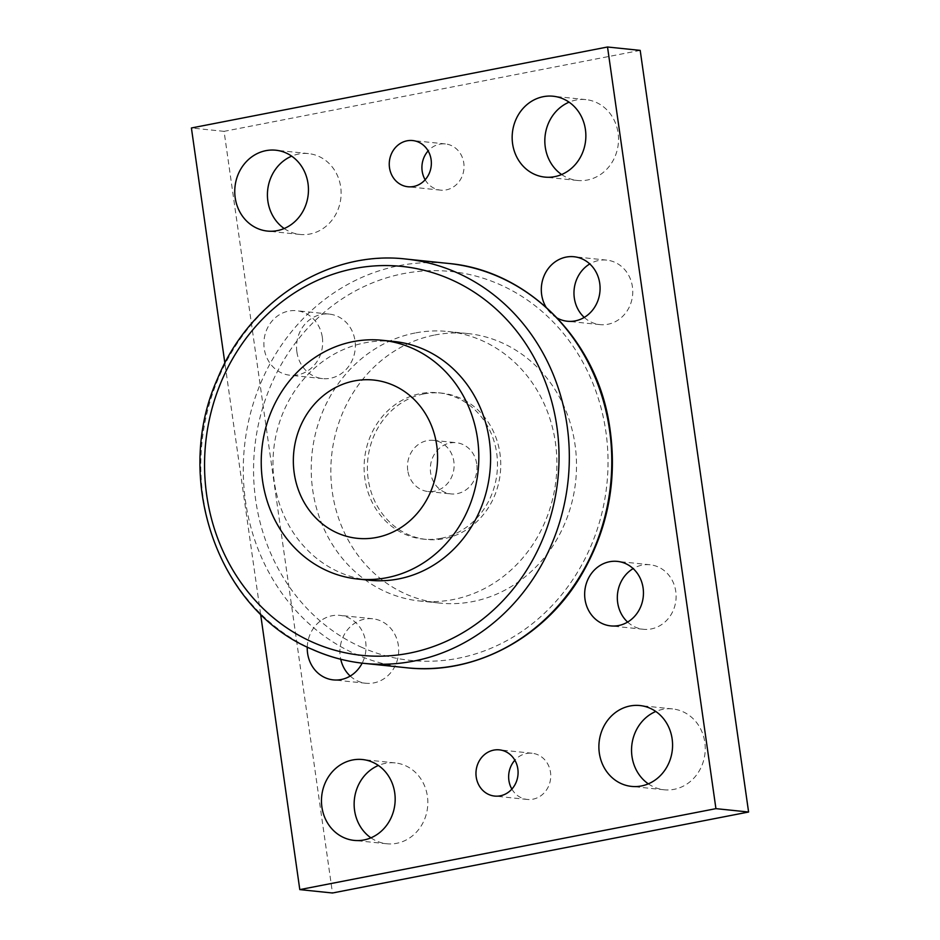 <?xml version="1.0" encoding="UTF-8"?>
<svg xmlns="http://www.w3.org/2000/svg" width="940" height="940" viewBox="0 0 940 940"><rect width="100%" height="100%" fill="white"/><g stroke="black" fill="none" stroke-linecap="round" stroke-linejoin="round"><path stroke-width="0.7" stroke-dasharray="4.7 3.53" d="M369.444 580.25A120.003 108.676 95.9 0 1 273.011 465.794A120.003 108.676 95.9 0 1 364.99 342.818A120.003 108.676 95.9 0 1 394.142 341.502M441.095 538.303A73.555 66.611 95.9 0 1 423.223 539.114A73.555 66.611 95.9 0 1 364.121 468.954A73.555 66.611 95.9 0 1 420.497 393.59A73.555 66.611 95.9 0 1 438.369 392.779A73.555 66.611 95.9 0 1 497.471 462.938A73.555 66.611 95.9 0 1 441.095 538.303M415.092 332.995A135.489 122.694 -84.1 0 0 311.246 471.833A135.489 122.694 -84.1 0 0 420.121 601.06A135.489 122.694 -84.1 0 0 556.116 478.906A135.489 122.694 -84.1 0 0 448.004 331.514A135.489 122.694 -84.1 0 0 415.092 332.995M434.691 335.028A135.489 122.694 95.9 0 1 467.603 333.536A135.489 122.694 95.9 0 1 575.715 480.939A135.489 122.694 95.9 0 1 439.72 603.081A135.489 122.694 95.9 0 1 330.856 473.854A135.489 122.694 95.9 0 1 434.691 335.028M423.764 393.93A73.555 66.611 -84.1 0 0 367.399 469.295A73.555 66.611 -84.1 0 0 426.502 539.442A73.555 66.611 -84.1 0 0 500.315 473.137A73.555 66.611 -84.1 0 0 441.636 393.12A73.555 66.611 -84.1 0 0 423.764 393.93M260.591 614.079L224.871 363.099M307.262 647.073A32.43 29.363 95.9 0 1 339.974 615.383A32.43 29.363 95.9 0 1 365.684 641.985A32.43 29.363 95.9 0 1 362.147 663.158M322.326 337.319A32.43 29.363 95.9 0 1 289.943 375.224A32.43 29.363 95.9 0 1 264.07 339.951A32.43 29.363 95.9 0 1 296.617 310.717A32.43 29.363 95.9 0 1 322.326 337.319M557.279 318.108A32.43 29.363 95.9 0 1 546.023 307.157M640.199 50.384L224.072 131.353L332.478 893M627.615 622.068A32.43 29.363 -84.1 0 0 643.383 629.283A32.43 29.363 -84.1 0 0 675.766 591.378A32.43 29.363 -84.1 0 0 650.057 564.776A32.43 29.363 -84.1 0 0 633.149 568.594M584.257 317.414A32.43 29.363 -84.1 0 0 600.026 324.617A32.43 29.363 -84.1 0 0 632.409 286.712A32.43 29.363 -84.1 0 0 606.7 260.11A32.43 29.363 -84.1 0 0 589.791 263.94M296.899 352.007A32.43 29.363 -84.1 0 0 322.608 378.609A32.43 29.363 -84.1 0 0 354.991 340.703A32.43 29.363 -84.1 0 0 329.282 314.101A32.43 29.363 -84.1 0 0 296.899 352.007M350.209 676.06A32.43 29.363 -84.1 0 0 365.977 683.263A32.43 29.363 -84.1 0 0 398.349 645.357A32.43 29.363 -84.1 0 0 372.639 618.755A32.43 29.363 -84.1 0 0 340.268 656.661A32.43 29.363 -84.1 0 0 340.738 659.269M561.603 174.535A40.643 36.813 -84.1 0 0 577.501 180.468A40.643 36.813 -84.1 0 0 618.085 132.951A40.643 36.813 -84.1 0 0 585.867 99.605A40.643 36.813 -84.1 0 0 569.088 102.166M284.197 228.526A40.643 36.813 -84.1 0 0 300.083 234.459A40.643 36.813 -84.1 0 0 340.68 186.942A40.643 36.813 -84.1 0 0 308.449 153.596A40.643 36.813 -84.1 0 0 291.682 156.146M370.912 837.834A40.643 36.813 -84.1 0 0 386.81 843.768A40.643 36.813 -84.1 0 0 427.395 796.25A40.643 36.813 -84.1 0 0 395.176 762.904A40.643 36.813 -84.1 0 0 378.397 765.466M648.318 783.854A40.643 36.813 -84.1 0 0 664.216 789.788A40.643 36.813 -84.1 0 0 704.812 742.271A40.643 36.813 -84.1 0 0 672.582 708.925A40.643 36.813 -84.1 0 0 655.803 711.474M425.15 179.775A23.23 21.032 -84.1 0 0 440.59 190.138A23.23 21.032 -84.1 0 0 463.784 162.984A23.23 21.032 -84.1 0 0 445.36 143.926A23.23 21.032 -84.1 0 0 428.135 150.905M511.865 789.095A23.23 21.032 -84.1 0 0 527.305 799.447A23.23 21.032 -84.1 0 0 550.499 772.292A23.23 21.032 -84.1 0 0 532.087 753.245A23.23 21.032 -84.1 0 0 514.85 760.225M224.072 131.353L191.408 127.981M476.709 463.82A25.732 23.3 -84.1 0 0 456.311 442.716A25.732 23.3 -84.1 0 0 430.614 472.797A25.732 23.3 -84.1 0 0 451.012 493.911A25.732 23.3 -84.1 0 0 476.709 463.82M407.748 470.435A25.732 23.3 95.9 0 1 433.446 440.355A25.732 23.3 95.9 0 1 453.973 468.343A25.732 23.3 95.9 0 1 428.147 491.538A25.732 23.3 95.9 0 1 407.748 470.435M406.62 667.764A203.24 184.052 95.9 0 1 354.721 653.723A203.24 184.052 95.9 0 1 249.464 417.407A203.24 184.052 95.9 0 1 448.439 263.447M360.76 646.896A195.496 177.037 -84.1 0 0 606.817 439.133A195.496 177.037 -84.1 0 0 324.817 311.81A195.496 177.037 -84.1 0 0 360.76 646.896M405.974 259.052A203.24 184.052 -84.1 0 0 206.988 413.012A203.24 184.052 -84.1 0 0 312.245 649.329M467.603 333.536L448.004 331.514M439.72 603.081L420.121 601.06M441.636 393.12L438.369 392.779M426.502 539.442L423.223 539.114M532.087 753.245L499.41 749.861M527.305 799.447L494.64 796.074M445.36 143.926L412.695 140.554M440.59 190.138L407.913 186.755M672.582 708.925L639.917 705.541M664.216 789.788L631.551 786.404M395.176 762.904L362.499 759.532M386.81 843.768L354.133 840.395M308.449 153.596L275.784 150.212M300.083 234.459L267.418 231.076M585.867 99.605L553.19 96.233M577.501 180.468L544.824 177.096M372.639 618.755L339.974 615.383M365.977 683.263L333.301 679.89M329.282 314.101L296.617 310.717M322.608 378.609L289.943 375.224M606.7 260.11L574.023 256.738M600.026 324.617L567.361 321.245M650.057 564.776L617.392 561.391M643.383 629.283L610.718 625.899M428.147 491.538L451.012 493.911M433.446 440.355L456.311 442.716"/><path stroke-width="1.41" d="M354.321 380.923A79.559 72.039 95.9 0 1 432.741 486.309A79.559 72.039 95.9 0 1 309.319 510.326A79.559 72.039 95.9 0 1 354.321 380.923M353.228 341.608A120.003 108.676 -84.1 0 0 261.25 464.572A120.003 108.676 -84.1 0 0 357.682 579.028A120.003 108.676 -84.1 0 0 478.131 470.846A120.003 108.676 -84.1 0 0 382.38 340.292A120.003 108.676 -84.1 0 0 353.228 341.608M382.38 340.292L394.142 341.502A120.003 108.676 95.9 0 1 489.893 472.056A120.003 108.676 95.9 0 1 369.444 580.25L357.682 579.028M224.871 363.099L191.408 127.981L607.522 47L715.928 808.647L299.801 889.616L260.591 614.079M517.834 768.92A23.23 21.032 95.9 0 1 494.64 796.074A23.23 21.032 95.9 0 1 476.098 770.8A23.23 21.032 95.9 0 1 499.41 749.861A23.23 21.032 95.9 0 1 517.834 768.92M431.108 159.6A23.23 21.032 95.9 0 1 407.913 186.755A23.23 21.032 95.9 0 1 389.383 161.492A23.23 21.032 95.9 0 1 412.695 140.554A23.23 21.032 95.9 0 1 431.108 159.6M672.135 738.887A40.643 36.813 95.9 0 1 631.551 786.404A40.643 36.813 95.9 0 1 599.121 742.189A40.643 36.813 95.9 0 1 639.917 705.541A40.643 36.813 95.9 0 1 672.135 738.887M394.73 792.878A40.643 36.813 95.9 0 1 354.133 840.395A40.643 36.813 95.9 0 1 321.703 796.168A40.643 36.813 95.9 0 1 362.499 759.532A40.643 36.813 95.9 0 1 394.73 792.878M308.014 183.559A40.643 36.813 95.9 0 1 267.418 231.076A40.643 36.813 95.9 0 1 234.988 186.86A40.643 36.813 95.9 0 1 275.784 150.212A40.643 36.813 95.9 0 1 308.014 183.559M585.42 129.579A40.643 36.813 95.9 0 1 544.824 177.096A40.643 36.813 95.9 0 1 512.394 132.869A40.643 36.813 95.9 0 1 553.19 96.233A40.643 36.813 95.9 0 1 585.42 129.579M362.147 663.158A32.43 29.363 95.9 0 1 333.301 679.89A32.43 29.363 95.9 0 1 307.262 647.073M546.023 307.157A32.43 29.363 95.9 0 1 545.705 272.494A32.43 29.363 95.9 0 1 574.023 256.738A32.43 29.363 95.9 0 1 599.732 283.339A32.43 29.363 95.9 0 1 567.361 321.245A32.43 29.363 95.9 0 1 557.279 318.108M643.101 587.994A32.43 29.363 95.9 0 1 610.718 625.899A32.43 29.363 95.9 0 1 584.845 590.626A32.43 29.363 95.9 0 1 617.392 561.391A32.43 29.363 95.9 0 1 643.101 587.994M299.801 889.616L332.478 893L748.593 812.019L640.199 50.384L607.522 47M633.149 568.594A32.43 29.363 -84.1 0 0 617.674 602.681A32.43 29.363 -84.1 0 0 627.615 622.068M589.791 263.94A32.43 29.363 -84.1 0 0 574.317 298.015A32.43 29.363 -84.1 0 0 584.257 317.414M340.738 659.269A32.43 29.363 -84.1 0 0 350.209 676.06M569.088 102.166A40.643 36.813 -84.1 0 0 545.27 147.122A40.643 36.813 -84.1 0 0 561.603 174.535M291.682 156.146A40.643 36.813 -84.1 0 0 267.865 201.113A40.643 36.813 -84.1 0 0 284.197 228.526M378.397 765.466A40.643 36.813 -84.1 0 0 354.58 810.421A40.643 36.813 -84.1 0 0 370.912 837.834M655.803 711.474A40.643 36.813 -84.1 0 0 631.986 756.442A40.643 36.813 -84.1 0 0 648.318 783.854M428.135 150.905A23.23 21.032 -84.1 0 0 422.166 171.08A23.23 21.032 -84.1 0 0 425.15 179.775M514.85 760.225A23.23 21.032 -84.1 0 0 508.893 780.4A23.23 21.032 -84.1 0 0 511.865 789.095M748.593 812.019L715.928 808.647M448.439 263.447A203.24 184.052 95.9 0 1 610.601 484.547A203.24 184.052 95.9 0 1 406.62 667.764C473.173 675.378 542.439 639.188 579.804 577.642C609.155 528.609 618.673 475.699 608.356 418.911C593.187 336.12 525.683 270.215 448.439 263.447L405.974 259.052C328.977 249.864 249.417 300.565 217.622 378.491C172.29 478.437 217.751 609.907 311.833 649.211C328.589 656.766 346.026 661.478 364.144 663.37A203.24 184.052 -84.1 0 0 568.136 480.152A203.24 184.052 -84.1 0 0 405.974 259.052M312.245 649.329A203.24 184.052 -84.1 0 0 364.144 663.37L406.62 667.764M311.751 641.82A195.496 177.037 95.9 0 1 275.808 306.734A195.496 177.037 95.9 0 1 557.82 434.069A195.496 177.037 95.9 0 1 311.751 641.82"/></g></svg>
